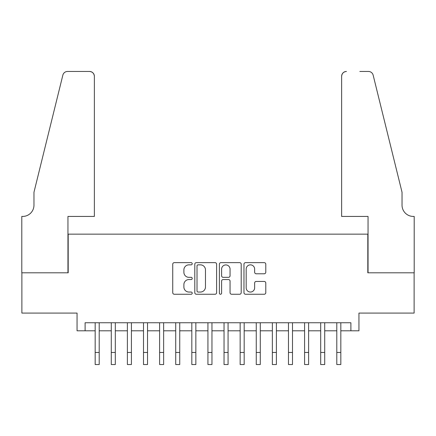 <?xml version="1.0" encoding="UTF-8"?>
<svg xmlns="http://www.w3.org/2000/svg" width="436" height="436" viewBox="0 0 436 436"><rect width="100%" height="100%" fill="white"/><g stroke="black" fill="none" stroke-linecap="round" stroke-linejoin="round"><path stroke-width="0.65" d="M192.227 263.742A1.106 1.106 0 0 0 191.121 262.635L174.318 262.635A1.581 1.581 0 0 0 172.738 264.216L172.738 292.676A1.581 1.581 0 0 0 174.318 294.256L191.121 294.256A1.106 1.106 0 0 0 192.227 293.15A1.106 1.106 0 0 0 191.121 292.044L188.946 292.044A5.058 5.058 0 0 1 183.888 286.986L183.888 284.615A5.058 5.058 0 0 1 188.946 279.552L191.121 279.552A1.106 1.106 0 0 0 192.227 278.446A1.106 1.106 0 0 0 191.121 277.34L188.946 277.34A5.058 5.058 0 0 1 183.888 272.282L183.888 269.906A5.058 5.058 0 0 1 188.946 264.848L191.121 264.848A1.106 1.106 0 0 0 192.227 263.742M264.211 273.781A1.581 1.581 0 0 0 265.791 272.2L265.791 264.216A1.581 1.581 0 0 0 264.211 262.635L245.55 262.635A1.581 1.581 0 0 0 243.969 264.216L243.969 292.676A1.581 1.581 0 0 0 245.55 294.256L264.211 294.256A1.581 1.581 0 0 0 265.791 292.676L265.791 283.029A1.581 1.581 0 0 0 264.211 281.449L256.226 281.449A1.581 1.581 0 0 0 254.64 283.029L254.64 287.815A4.229 4.229 0 0 1 250.411 292.044A4.229 4.229 0 0 1 246.182 287.815L246.182 269.077A4.229 4.229 0 0 1 250.411 264.848A4.229 4.229 0 0 1 254.64 269.077L254.64 272.2A1.581 1.581 0 0 0 256.226 273.781L264.211 273.781M85.107 330.799L85.107 322.744L350.893 322.744L350.893 330.799L358.948 330.799L358.948 313.081L414.118 313.081L414.118 272.811L367.81 272.811L367.81 234.148L68.19 234.148L68.19 272.811L21.882 272.811L21.882 313.081L77.052 313.081L77.052 330.799L95.173 330.799M216.616 264.216A1.581 1.581 0 0 0 215.035 262.635L196.38 262.635A1.581 1.581 0 0 0 194.799 264.216L194.799 292.676A1.581 1.581 0 0 0 196.38 294.256L215.035 294.256A1.581 1.581 0 0 0 216.616 292.676L216.616 264.216M220.965 262.635L239.62 262.635A1.581 1.581 0 0 1 241.201 264.216L241.201 292.676A1.581 1.581 0 0 1 239.62 294.256L231.636 294.256A1.581 1.581 0 0 1 230.055 292.676L230.055 281.133A1.581 1.581 0 0 0 228.475 279.552L223.178 279.552A1.581 1.581 0 0 0 221.597 281.133L221.597 293.15A1.106 1.106 0 0 1 220.491 294.256A1.106 1.106 0 0 1 219.384 293.15L219.384 264.216A1.581 1.581 0 0 1 220.965 262.635M99.201 330.799L111.284 330.799M115.311 330.799L127.388 330.799M131.416 330.799L143.499 330.799M147.526 330.799L159.609 330.799M163.636 330.799L175.713 330.799M179.741 330.799L191.824 330.799M195.851 330.799L207.934 330.799M211.961 330.799L224.039 330.799M228.066 330.799L240.149 330.799M244.176 330.799L256.259 330.799M260.287 330.799L272.364 330.799M276.391 330.799L288.474 330.799M292.502 330.799L304.584 330.799M308.612 330.799L320.689 330.799M324.716 330.799L336.799 330.799M340.827 330.799L350.893 330.799M198.118 264.848A1.106 1.106 0 0 0 197.012 265.955L197.012 290.937A1.106 1.106 0 0 0 198.118 292.044L200.407 292.044A5.058 5.058 0 0 0 205.47 286.986L205.47 269.906A5.058 5.058 0 0 0 200.407 264.848L198.118 264.848M230.055 269.159A4.229 4.229 0 0 0 225.826 264.93A4.229 4.229 0 0 0 221.597 269.159L221.597 275.759A1.581 1.581 0 0 0 223.178 277.34L228.475 277.34A1.581 1.581 0 0 0 230.055 275.759L230.055 269.159M95.173 352.462L99.201 352.462L99.201 364.545L95.173 364.545L95.173 322.744M99.201 352.462L99.201 322.744M94.367 216.43L94.367 76.289A4.834 4.834 0 0 0 89.538 71.455L67.547 71.455A4.834 4.834 0 0 0 62.855 75.128L33.964 192.265L33.964 205.154A11.276 11.276 0 0 1 22.688 216.43L21.8 216.43L21.8 272.811L67.951 272.811L67.951 216.43L94.367 216.43L94.367 76.289C94.062 73.373 92.448 71.76 89.538 71.455L76.164 71.455M62.855 75.128C64.087 72.48 64.087 72.48 62.855 75.128C64.087 72.48 64.087 72.48 62.855 75.128M33.964 205.154A11.276 11.276 0 0 1 22.688 216.43M341.633 216.43L341.633 76.289L341.633 216.43L368.049 216.43L368.049 272.811L414.2 272.811L414.2 216.43L413.312 216.43A11.276 11.276 0 0 1 402.036 205.154A11.276 11.276 0 0 0 413.312 216.43M393.179 156.35L373.145 75.128L402.036 192.265L402.036 205.154M359.836 71.455L368.453 71.455A4.834 4.834 0 0 1 373.145 75.128C371.913 72.48 371.913 72.48 373.145 75.128C371.913 72.48 371.913 72.48 373.145 75.128M346.462 71.455A4.834 4.834 0 0 0 341.633 76.289C341.938 73.373 343.552 71.76 346.462 71.455M111.284 352.462L115.311 352.462L115.311 364.545L111.284 364.545L111.284 322.744M115.311 352.462L115.311 322.744M127.388 352.462L131.416 352.462L131.416 364.545L127.388 364.545L127.388 322.744M131.416 352.462L131.416 322.744M143.499 352.462L147.526 352.462L147.526 364.545L143.499 364.545L143.499 322.744M147.526 352.462L147.526 322.744M159.609 352.462L163.636 352.462L163.636 364.545L159.609 364.545L159.609 322.744M163.636 352.462L163.636 322.744M175.713 352.462L179.741 352.462L179.741 364.545L175.713 364.545L175.713 322.744M179.741 352.462L179.741 322.744M191.824 352.462L195.851 352.462L195.851 364.545L191.824 364.545L191.824 322.744M195.851 352.462L195.851 322.744M207.934 352.462L211.961 352.462L211.961 364.545L207.934 364.545L207.934 322.744M211.961 352.462L211.961 322.744M224.039 352.462L228.066 352.462L228.066 364.545L224.039 364.545L224.039 322.744M228.066 352.462L228.066 322.744M240.149 352.462L244.176 352.462L244.176 364.545L240.149 364.545L240.149 322.744M244.176 352.462L244.176 322.744M256.259 352.462L260.287 352.462L260.287 364.545L256.259 364.545L256.259 322.744M260.287 352.462L260.287 322.744M272.364 352.462L276.391 352.462L276.391 364.545L272.364 364.545L272.364 322.744M276.391 352.462L276.391 322.744M288.474 352.462L292.502 352.462L292.502 364.545L288.474 364.545L288.474 322.744M292.502 352.462L292.502 322.744M304.584 352.462L308.612 352.462L308.612 364.545L304.584 364.545L304.584 322.744M308.612 352.462L308.612 322.744M320.689 352.462L324.716 352.462L324.716 364.545L320.689 364.545L320.689 322.744M324.716 352.462L324.716 322.744M336.799 352.462L340.827 352.462L340.827 364.545L336.799 364.545L336.799 322.744M340.827 352.462L340.827 322.744"/></g></svg>
